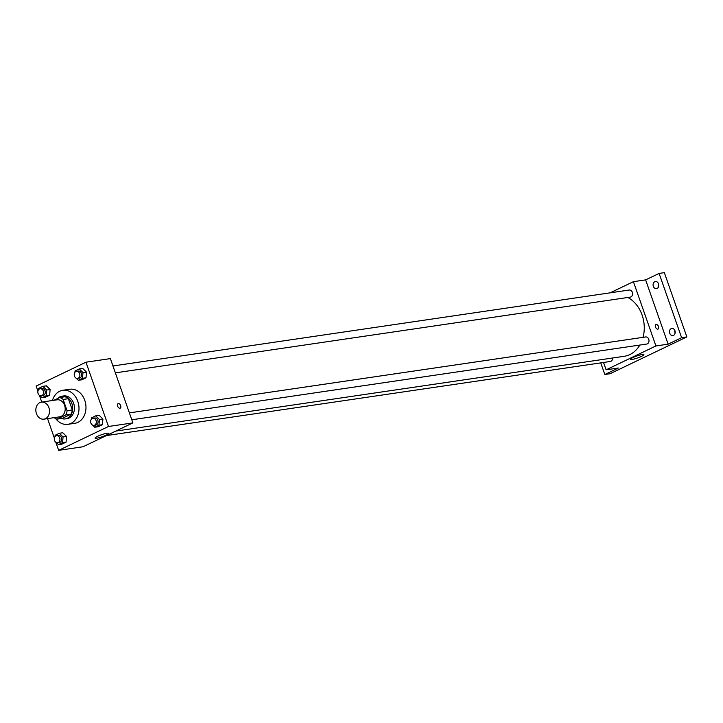 <?xml version="1.0" encoding="UTF-8"?>
<svg xmlns="http://www.w3.org/2000/svg" width="723" height="723" viewBox="0 0 723 723"><rect width="100%" height="100%" fill="white"/><g stroke="black" fill="none" stroke-linecap="round" stroke-linejoin="round"><path stroke-width="1.08" d="M36.448 413.619A8.604 6.787 81.6 0 1 41.419 402.124A8.604 6.787 81.6 0 1 49.39 409.652A8.604 6.787 81.6 0 1 43.922 419.15A8.604 6.787 81.6 0 1 36.448 413.619M41.419 402.124L57.117 399.819A8.604 6.787 81.6 0 1 65.079 407.338A8.604 6.787 81.6 0 1 59.62 416.846L43.922 419.15M59.684 397.533L64.916 396.764A11.107 8.766 81.6 0 1 68.369 398.689L72.318 409.959A11.107 8.766 81.6 0 1 71.017 414.171L62.277 418.355L57.045 419.123L65.784 414.939A11.107 8.766 81.6 0 0 67.085 410.736L63.136 399.458A11.107 8.766 81.6 0 0 59.684 397.533L53.945 400.28M57.045 419.123A11.107 8.766 81.6 0 1 54.135 417.65M61.491 418.472A11.478 9.056 -98.4 0 0 65.269 418.906A11.478 9.056 -98.4 0 0 72.553 406.245A11.478 9.056 -98.4 0 0 61.925 396.204A11.478 9.056 -98.4 0 0 59.846 396.846A11.478 9.056 -98.4 0 0 57.469 398.59M61.925 396.204L63.669 395.951A11.478 9.056 81.6 0 1 74.297 405.983A11.478 9.056 81.6 0 1 67.004 418.653L65.269 418.906M71.017 414.171L65.784 414.939M68.369 398.689L63.136 399.458M72.318 409.959L67.085 410.736M52.454 400.497A17.207 13.583 81.6 0 1 62.838 390.275A17.207 13.583 81.6 0 1 78.771 405.323A17.207 13.583 81.6 0 1 67.845 424.329A17.207 13.583 81.6 0 1 55.725 418.635M62.838 390.275L69.806 389.254A17.207 13.583 81.6 0 1 85.748 404.302A17.207 13.583 81.6 0 1 74.821 423.307L67.845 424.329M76.195 378.192L78.337 380.307L81.826 379.792L86.019 377.786L86.471 372.092L82.738 368.414L79.25 368.92L75.056 370.935L74.948 372.291M92.625 425.115L94.767 427.23L98.256 426.715L102.449 424.708L102.91 419.015L99.168 415.336L95.68 415.842L91.487 417.858L91.378 419.213M55.834 442.295L58.662 450.348L108.477 426.48L85.965 362.205L36.15 386.073L37.93 391.161M39.404 395.373L41.753 402.078M47.546 418.617L54.361 438.075M39.828 395.626L41.97 397.731L45.459 397.225L49.652 395.21L50.104 389.516L46.371 385.838L42.883 386.353L38.69 388.359L38.581 389.715M56.258 442.548L58.4 444.654L61.889 444.139L66.082 442.133L66.543 436.439L62.802 432.761L59.313 433.276L55.12 435.282L55.011 436.638M58.662 450.348L83.064 446.76L132.887 422.892L110.375 358.608L85.965 362.205M132.887 422.892L108.477 426.48M96.665 438.219A7.194 1.048 -19.3 0 1 95.084 438.102A7.194 1.048 -19.3 0 1 101.527 434.731A7.194 1.048 -19.3 0 1 108.667 433.348A7.194 1.048 -19.3 0 1 104.365 435.906A7.194 1.048 -19.3 0 1 96.665 438.219M117.623 406.127A2.512 1.5 -115.6 0 1 118.057 403.633A2.512 1.5 -115.6 0 1 120.497 405.251A2.512 1.5 -115.6 0 1 120.226 408.161A2.512 1.5 -115.6 0 1 117.623 406.127M118.057 403.642A2.512 1.5 -115.6 0 1 120.497 405.251A2.512 1.5 -115.6 0 1 120.226 408.161M627.817 297.487A30.863 24.356 81.6 0 1 643.045 337.334M639.846 345.052A30.863 24.356 81.6 0 1 624.256 356.285L115.797 431.08M106.353 435.598L610.311 361.473A3.588 2.829 -98.4 0 0 612.634 357.993M112.951 365.965L629.209 290.031A3.588 2.829 81.6 0 1 632.526 293.167A3.588 2.829 81.6 0 1 630.248 297.126L115.364 372.86M129.381 412.887L645.639 336.954A3.588 2.829 81.6 0 1 648.956 340.09A3.588 2.829 81.6 0 1 646.678 344.049L131.794 419.783M603.533 362.476L606.109 369.824L655.924 345.956L633.411 281.681L610.131 292.842M600.75 362.883L604.817 374.496L610.049 373.728L686.85 336.927L664.338 272.652L659.114 273.421L645.621 279.882L633.411 281.681M604.817 374.496L618.31 368.034L606.109 369.824M686.85 336.927L681.617 337.695L659.114 273.421M655.924 345.956L668.124 344.157L681.617 337.695M631.911 359.485A7.194 1.048 -19.3 0 1 630.329 359.367A7.194 1.048 -19.3 0 1 636.773 356.005A7.194 1.048 -19.3 0 1 643.904 354.613A7.194 1.048 -19.3 0 1 639.611 357.18A7.194 1.048 -19.3 0 1 631.911 359.485M668.124 344.157L645.621 279.882M655.472 327.013A2.512 1.5 -115.6 0 1 655.915 324.528A2.512 1.5 -115.6 0 1 658.355 326.136A2.512 1.5 -115.6 0 1 658.084 329.046A2.512 1.5 -115.6 0 1 655.472 327.013M655.915 324.528A2.512 1.5 -115.6 0 1 658.355 326.145A2.512 1.5 -115.6 0 1 658.084 329.055M657.099 288.423A3.588 2.829 81.6 0 1 656.448 288.631A3.588 2.829 81.6 0 1 653.122 285.495A3.588 2.829 81.6 0 1 655.4 281.536A3.588 2.829 81.6 0 1 658.635 284.247A3.588 2.829 81.6 0 1 657.099 288.423M673.529 335.345A3.588 2.829 81.6 0 1 672.878 335.544A3.588 2.829 81.6 0 1 669.552 332.408A3.588 2.829 81.6 0 1 671.83 328.45A3.588 2.829 81.6 0 1 675.074 331.17A3.588 2.829 81.6 0 1 673.529 335.345M674.785 330.348A3.588 2.829 -98.4 0 0 675.155 332.878M658.355 283.434A3.588 2.829 -98.4 0 0 658.725 285.956M58.4 444.654L62.594 442.648L63.055 436.954L59.313 433.276M56.593 435.671L58.337 435.418A3.588 2.829 81.6 0 1 61.654 438.554A3.588 2.829 81.6 0 1 59.376 442.512L57.641 442.765A3.588 2.829 81.6 0 1 54.523 440.461A3.588 2.829 81.6 0 1 56.593 435.671A3.588 2.829 81.6 0 1 59.91 438.807A3.588 2.829 81.6 0 1 57.641 442.765M61.889 444.139L66.082 442.133L66.543 436.439L63.055 436.954M66.543 436.439L62.802 432.761M66.082 442.133L62.594 442.648M94.767 427.23L98.961 425.214L99.422 419.53L95.68 415.842M92.96 418.246L94.704 417.993A3.588 2.829 81.6 0 1 98.021 421.129A3.588 2.829 81.6 0 1 95.743 425.088L93.999 425.341A3.588 2.829 81.6 0 1 90.89 423.036A3.588 2.829 81.6 0 1 92.96 418.246A3.588 2.829 81.6 0 1 96.276 421.382A3.588 2.829 81.6 0 1 93.999 425.341M98.256 426.715L102.449 424.708L102.91 419.015L99.422 419.53M102.91 419.015L99.168 415.336M102.449 424.708L98.961 425.214M41.97 397.731L46.164 395.725L46.624 390.031L42.883 386.353M40.163 388.748L41.907 388.495A3.588 2.829 81.6 0 1 45.224 391.631A3.588 2.829 81.6 0 1 42.946 395.589L41.202 395.843A3.588 2.829 81.6 0 1 38.093 393.547A3.588 2.829 81.6 0 1 40.163 388.748A3.588 2.829 81.6 0 1 43.479 391.884A3.588 2.829 81.6 0 1 41.202 395.843M45.459 397.225L49.652 395.21L50.104 389.516L46.624 390.031M50.104 389.516L46.371 385.838M49.652 395.21L46.164 395.725M78.337 380.307L82.53 378.301L82.991 372.607L79.25 368.92M76.53 371.324L78.274 371.071A3.588 2.829 81.6 0 1 81.591 374.207A3.588 2.829 81.6 0 1 79.313 378.165L77.569 378.418A3.588 2.829 81.6 0 1 74.451 376.114A3.588 2.829 81.6 0 1 76.53 371.324A3.588 2.829 81.6 0 1 79.846 374.46A3.588 2.829 81.6 0 1 77.569 378.418M81.826 379.792L86.019 377.786L86.471 372.092L82.991 372.607M86.471 372.092L82.738 368.414M86.019 377.786L82.53 378.301"/></g></svg>
